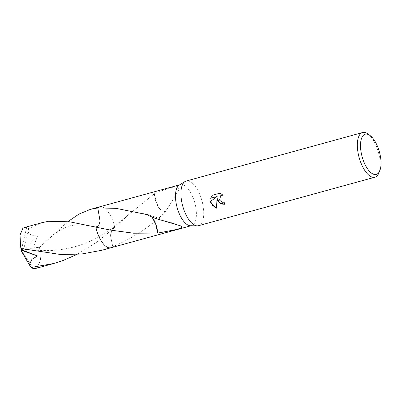<?xml version="1.0" encoding="UTF-8"?>
<svg xmlns="http://www.w3.org/2000/svg" width="401" height="401" viewBox="0 0 401 401"><rect width="100%" height="100%" fill="white"/><g stroke="black" fill="none" stroke-linecap="round" stroke-linejoin="round"><path stroke-width="0.3" stroke-dasharray="2 1.5" d="M186.189 181.031A23.168 9.975 -105.4 0 1 200.585 196.475A23.168 9.975 -105.4 0 1 198.47 225.708M179.252 185.112A21.238 9.143 -105.4 0 1 180.315 184.645A21.238 9.143 -105.4 0 1 193.513 198.801A21.238 9.143 -105.4 0 1 191.573 225.598A21.238 9.143 -105.4 0 1 190.425 225.743M367.938 133.969A23.168 9.975 -105.4 0 1 377.005 147.969A23.168 9.975 -105.4 0 1 378.734 173.237M99.784 206.786A21.238 9.143 -105.4 0 1 102.31 206.941A21.238 9.143 -105.4 0 1 112.861 220.976A21.238 9.143 -105.4 0 1 114.761 227.502L112.696 228.009L110.385 235.347L112.801 246.665A21.238 9.143 -105.4 0 1 110.927 247.773M99.669 206.816A21.238 9.143 -105.4 0 1 102.315 206.941A21.238 9.143 -105.4 0 1 112.866 220.976A21.238 9.143 -105.4 0 1 114.756 227.502L97.017 242.009L77.002 254.414M125.618 217.467L114.761 227.502L112.696 228.009L128.465 214.791L125.618 217.467M101.719 250.309L112.806 246.665C132.952 238.164 150.405 226.65 165.167 212.119A21.238 9.143 74.6 0 0 165.122 211.949L169.468 205.412L179.197 189.227L177.377 186.58L170.265 187.663L154.355 193.588A21.238 9.143 -105.4 0 1 154.47 193.653L128.465 214.786M224.976 204.234L225.151 204.189A22.782 9.809 -105.4 0 1 224.164 202.074L222.555 202.129L219.573 199.503L220.52 195.813M222.956 195.086L220.269 193.016L212.169 195.322M216.48 207.984L217.192 198.039M217.252 196.4L210.605 201.372M146.946 214.741L148.681 214.771L151.678 216.876M146.906 214.57L148.144 214.52L152.37 217.698M111.092 247.728A21.238 9.143 -105.4 0 0 112.516 246.926A21.238 9.143 -105.4 0 0 112.801 246.67A21.238 9.143 -105.4 0 1 111.042 247.738M165.162 212.124L159.698 208.996L165.122 211.949M159.698 208.981L156.114 201.979L154.47 193.653M154.355 193.588A14.155 6.095 74.6 0 0 159.703 209.011M42.411 222.56L28.747 228.58L28.02 231.989L31.694 235.643L37.609 235.888L33.163 247.868L39.569 247.292L67.975 221.563M28.02 231.989L23.885 248.279L21.283 250.389L26.631 227.583A21.238 9.143 -105.4 0 1 28.747 228.58M26.631 227.583L24.371 227.517M35.629 268.469L37.293 267.602L40.571 259.823L39.569 247.292M97.789 207.924L100.115 221.312L98.671 225.793L95.834 227.086M112.801 246.67L110.385 235.352L112.696 228.009L98.285 237.212C89.974 241.728 81.498 245.076 72.857 247.257C63.699 249.517 54.651 250.625 45.709 250.59C35.804 250.409 27.554 249.658 20.957 248.334M99.834 206.771A21.238 9.143 -105.4 0 1 114.756 227.502M23.885 248.279L23.794 249.858L37.609 235.888M21.769 251.658L21.283 250.389L33.178 268.459M23.794 249.858L33.163 247.868M23.94 248.264L21.283 250.389M179.758 184.801L180.315 184.645M181.377 226.109L148.681 214.771M148.144 214.52L137.222 212.415M191.016 225.753L191.573 225.598M48.095 239.397C55.473 231.763 66.586 225.933 72.225 225.467C74.12 225.056 76.751 224.851 80.13 224.856L84.17 225.081L94.235 226.735"/><path stroke-width="0.6" d="M379.752 170.846L378.734 173.237A23.168 9.975 -105.4 0 1 374.89 177.207L198.47 225.708A23.168 9.975 -105.4 0 1 197.217 225.863A23.168 9.975 -105.4 0 1 184.074 210.264A23.168 9.975 -105.4 0 1 185.031 181.538A23.168 9.975 -105.4 0 1 186.189 181.031L362.609 132.525A23.168 9.975 -105.4 0 1 367.938 133.969L370.038 135.508A20.852 8.977 -105.4 0 1 378.193 148.104A20.852 8.977 -105.4 0 1 379.752 170.846A20.852 8.977 -105.4 0 1 363.336 160.515A20.852 8.977 -105.4 0 1 361.186 139.518A20.852 8.977 -105.4 0 1 370.038 135.508M197.217 225.863L190.425 225.743A21.238 9.143 -105.4 0 1 178.38 211.442A21.238 9.143 -105.4 0 1 179.252 185.112L185.031 181.538M217.678 201.026L217.056 198.154L216.485 208.149L210.821 202.911L210.465 201.477L217.111 196.515L210.665 198.289L212.169 195.322L220.124 193.137L223.131 195.262L221.583 195.277L220.45 195.873L219.813 200.435L222.415 202.244L224.029 202.189A23.168 9.975 74.6 0 0 225.011 204.31L220.856 203.974L217.678 201.026M374.89 177.207A23.168 9.975 -105.4 0 1 360.494 161.763A23.168 9.975 -105.4 0 1 362.609 132.525M111.092 247.728A21.238 9.143 -105.4 0 1 110.927 247.778A21.238 9.143 -105.4 0 1 97.729 233.613A21.238 9.143 -105.4 0 1 95.839 227.086L98.666 225.793L100.11 221.317L97.789 207.924A21.238 9.143 -105.4 0 1 99.784 206.786M67.975 221.563L79.032 214.069L90.461 209.347L97.789 207.918A21.238 9.143 -105.4 0 1 99.669 206.816A21.238 9.143 -105.4 0 1 99.834 206.771M90.461 209.347L99.664 206.816A21.238 9.143 -105.4 0 0 98.075 207.663A21.238 9.143 -105.4 0 0 97.789 207.918L116.049 208.36L146.906 214.57A21.238 9.143 74.6 0 0 146.946 214.741L154.335 218.054L181.377 226.104L181.588 227.818L176.681 229.487L157.703 233.106A21.238 9.143 -105.4 0 1 157.588 233.041L133.693 233.217L110.486 230.109L69.543 221.783L48.506 221.297L42.411 222.56L24.371 227.517L22.852 228.349L20.05 235.006L20.511 246.044L21.022 248.535L60.461 254.49L81.228 254.074L101.719 250.309L110.927 247.778A21.238 9.143 -105.4 0 1 95.834 227.086L95.834 227.086A21.238 9.143 -105.4 0 0 97.729 233.618A21.238 9.143 -105.4 0 0 111.042 247.738M224.976 204.234L219.623 203.061L217.056 198.154M220.52 195.813L221.723 195.157L222.956 195.086M212.234 195.307L210.806 198.169L217.111 196.515M210.605 201.372L212.565 205.482L216.48 207.984M157.703 233.106A14.155 6.095 74.6 0 0 152.355 217.688L155.944 224.72L157.588 233.041M151.678 216.876L152.37 217.698M77.002 254.414L62.947 260.55L53.669 263.512L31.062 267.467L29.288 264.745L31.94 259.347L37.478 255.953L21.228 249.668L21.022 248.535M53.669 263.512L35.629 268.475L33.178 268.459A21.238 9.143 -105.4 0 1 31.062 267.467M29.288 264.745L21.714 251.673L21.228 249.668M21.273 250.239L37.478 255.953M21.714 251.673L21.524 251.036M99.669 206.816L179.758 184.801M110.927 247.773L191.016 225.753M93.764 226.63L94.235 226.735M21.283 250.389L20.511 246.044"/></g></svg>
